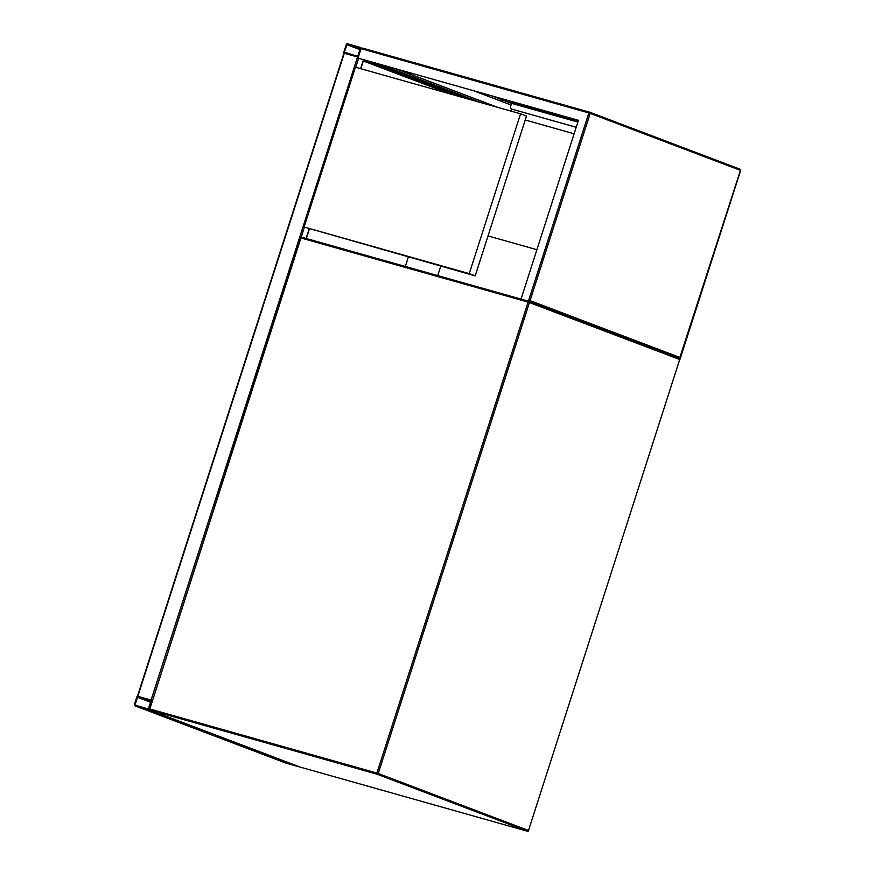 <?xml version="1.0" encoding="UTF-8"?>
<svg xmlns="http://www.w3.org/2000/svg" width="875" height="875" viewBox="0 0 875 875"><rect width="100%" height="100%" fill="white"/><g stroke="black" fill="none" stroke-linecap="round" stroke-linejoin="round"><path stroke-width="1.31" d="M440.759 266.175L437.73 275.603M488.02 235.922L536.9 249.714M137.583 696.292L151.091 700.055L137.823 696.314A0.995 0.766 -69.2 0 0 136.784 697.047L134.345 704.616A0.995 0.766 -69.2 0 0 134.783 705.775L148.05 709.516A0.995 0.766 -69.2 0 0 149.1 708.783L151.528 701.214A0.995 0.766 -69.2 0 0 151.091 700.055L151.484 700.208M344.159 53.222L358.302 57.181M151.091 700.919L149.363 700.317L151.069 700.809M299.852 766.948A0.995 0.766 110.8 0 1 299.502 766.959L286.223 763.208A0.995 0.766 110.8 0 1 286.125 763.175M137.627 696.905L134.969 705.184L148.247 708.925L151.069 701.083L137.627 696.905L150.806 701.903M347.331 43.75A0.995 0.766 -69.2 0 0 346.292 44.483L343.864 52.052A0.995 0.766 -69.2 0 0 344.302 53.211L357.569 56.952A0.995 0.766 -69.2 0 0 358.608 56.219L361.036 48.65A0.995 0.766 -69.2 0 0 360.609 47.491L347.331 43.75M344.323 52.183L357.755 56.361L360.412 48.081L347.145 44.341L344.323 52.183L348.316 53.692M502.753 100.373L501.353 99.958L502.753 100.373M574.12 133.798L525.241 120.006L574.12 133.777M521.631 299.283L528.423 301.142L530.064 300.628L680.323 357.623L679.383 358.4M578.441 120.345L358.006 58.111L578.441 120.312L521.052 299.064M679.547 358.488L740.436 170.362L590.188 113.367L530.064 300.628M362.677 48.136L589.684 112.197L362.6 48.114L361.036 48.65L358.006 58.111M396.539 69.016L497.459 107.286M511.591 102.9L496.923 97.333M396.911 69.114L497.82 107.395M511.613 109.025L510.945 111.092M511.087 105L473.397 90.694M491.455 95.791L511.591 103.436M578.047 121.57L511.47 102.78L510.705 106.203A2.483 1.914 -69.2 0 0 511.667 109.047A2.483 1.914 -69.2 0 0 511.788 109.091L576.209 127.269M511.788 109.091L576.198 127.302M520.559 113.805L526.498 116.058L475.191 275.887L304.095 227.03L355.414 67.2L520.559 113.805L469.252 273.634L304.095 227.03M475.191 275.887L469.252 273.634M457.308 95.955L363.508 60.375M462.766 97.497L363.661 59.905M405.322 266.459L408.341 257.031M450.297 93.975L363.311 60.987M529.123 301.405L679.273 358.356A0.995 0.766 110.8 0 1 679.328 358.378L529.069 301.383A0.995 0.995 0 0 0 528.992 301.35A0.995 0.634 -74.2 0 1 529.025 301.361A0.995 0.766 -69.2 0 0 529.025 301.361A0.995 0.766 -69.2 0 1 529.452 302.52L378.241 773.5L528.5 830.495L679.711 359.516L528.128 302.083A0.995 0.634 -74.2 0 1 528.992 301.35L301.908 237.278A0.995 0.634 -74.2 0 1 301.952 237.289A0.995 0.995 0 0 0 300.694 237.923L149.833 708.991L376.906 773.062L528.128 302.083L301.044 238.011A0.995 0.634 -74.2 0 1 301.908 237.278L528.959 301.35M377.202 774.244L150.128 710.161L300.377 767.145L527.45 831.228L377.202 774.244A0.995 0.766 -69.2 0 0 378.241 773.5L376.906 773.062A0.995 0.634 -74.2 0 0 377.202 774.244M679.328 358.378A0.995 0.766 110.8 0 1 679.711 359.516L679.919 359.603A0.995 0.995 0 0 0 679.328 358.378M679.689 359.559L528.5 830.495A0.995 0.766 110.8 0 1 527.45 831.228A0.995 0.634 -74.2 0 1 527.45 831.228A0.995 0.995 0 0 0 528.708 830.583L528.478 830.539M527.669 831.25A0.995 0.634 -74.2 0 1 527.483 831.239L300.409 767.156A0.995 0.634 -74.2 0 1 300.377 767.145A0.995 0.634 -74.2 0 0 300.442 767.167M149.691 709.002L149.483 708.903A0.995 0.995 0 0 0 150.073 710.139A0.995 0.766 110.8 0 0 150.128 710.161A0.995 0.634 -74.2 0 1 149.833 708.991L300.902 238.022M300.278 767.113A0.995 0.766 -69.2 0 0 300.377 767.145A0.995 0.995 0 0 1 300.333 767.134L150.073 710.139M137.823 696.314L344.302 53.211M306.097 238.459L309.148 228.944M360.609 68.666L363.497 59.686M301.109 237.398L304.402 227.15M355.72 67.288L358.608 58.308M151.091 700.055L357.569 56.952M286.223 763.208L134.783 705.775M299.502 766.959L148.05 709.516M150.675 702.275L137.244 697.178M138.797 706.256L134.816 704.747M368.484 61.097L469.405 99.367M380.155 64.389L481.064 102.659M346.752 44.614L360.194 49.711M347.145 44.341L360.314 49.339M529.003 301.361L528.423 301.142L588.853 112.941L361.036 48.65M589.848 112.252L740.009 169.203A0.995 0.766 -69.2 0 0 740.009 169.203L589.805 112.23A0.995 0.766 110.8 0 1 590.188 113.367L588.853 112.941A0.995 0.634 105.8 0 1 589.75 112.219A0.995 0.766 110.8 0 1 589.805 112.23A0.995 0.995 0 0 0 589.717 112.208M680.334 358.323L740.655 170.461A0.995 0.995 0 0 0 740.053 169.225A0.995 0.766 -69.2 0 1 740.436 170.362L740.425 170.417M511.613 103.37L577.883 122.073M137.463 696.237L343.952 53.123M306.316 238.514L309.367 229.031M360.828 68.731L363.716 59.752M286.18 763.197L134.739 705.753"/></g></svg>

